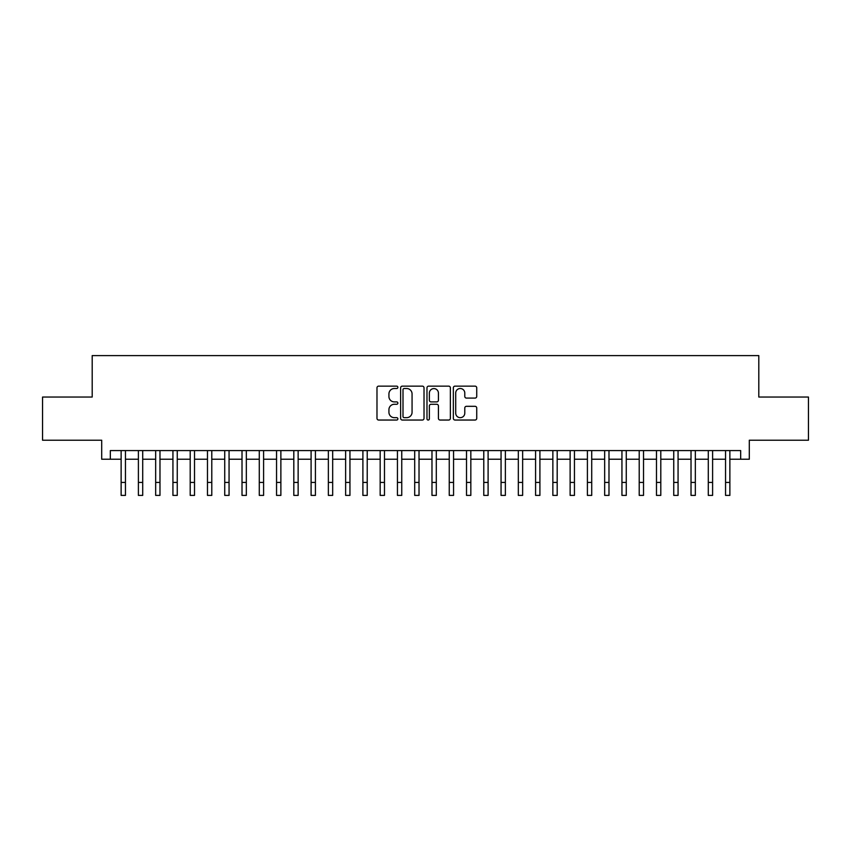 <?xml version="1.0" encoding="UTF-8"?>
<svg xmlns="http://www.w3.org/2000/svg" width="851" height="851" viewBox="0 0 851 851"><rect width="100%" height="100%" fill="white"/><g stroke="black" fill="none" stroke-linecap="round" stroke-linejoin="round"><path stroke-width="1.28" d="M397.874 387.333A1.191 1.191 0 0 0 396.683 386.141L378.674 386.141A1.691 1.691 0 0 0 376.982 387.833L376.982 418.352A1.691 1.691 0 0 0 378.674 420.043L396.683 420.043A1.191 1.191 0 0 0 397.874 418.862A1.191 1.191 0 0 0 396.683 417.671L394.353 417.671A5.425 5.425 0 0 1 388.928 412.246L388.928 409.703A5.425 5.425 0 0 1 394.353 404.278L396.683 404.278A1.191 1.191 0 0 0 397.874 403.097A1.191 1.191 0 0 0 396.683 401.906L394.353 401.906A5.425 5.425 0 0 1 388.928 396.481L388.928 393.939A5.425 5.425 0 0 1 394.353 388.513L396.683 388.513A1.191 1.191 0 0 0 397.874 387.333M475.039 398.087A1.691 1.691 0 0 0 476.73 396.396L476.73 387.833A1.691 1.691 0 0 0 475.039 386.141L455.04 386.141A1.691 1.691 0 0 0 453.338 387.833L453.338 418.352A1.691 1.691 0 0 0 455.04 420.043L475.039 420.043A1.691 1.691 0 0 0 476.73 418.352L476.73 408.012A1.691 1.691 0 0 0 475.039 406.31L466.476 406.31A1.691 1.691 0 0 0 464.784 408.012L464.784 413.139A4.532 4.532 0 0 1 460.253 417.671A4.532 4.532 0 0 1 455.71 413.139L455.71 393.045A4.532 4.532 0 0 1 460.253 388.513A4.532 4.532 0 0 1 464.784 393.045L464.784 396.396A1.691 1.691 0 0 0 466.476 398.087L475.039 398.087M110.332 459.221L110.332 450.583L740.668 450.583L740.668 459.221L749.305 459.221L749.305 440.222L808.45 440.222L808.45 397.045L758.805 397.045L758.805 355.601L92.195 355.601L92.195 397.045L42.55 397.045L42.55 440.222L101.694 440.222L101.694 459.221L121.129 459.221M424.021 387.833A1.691 1.691 0 0 0 422.319 386.141L402.321 386.141A1.691 1.691 0 0 0 400.63 387.833L400.63 418.352A1.691 1.691 0 0 0 402.321 420.043L422.319 420.043A1.691 1.691 0 0 0 424.021 418.352L424.021 387.833M428.681 386.141L448.679 386.141A1.691 1.691 0 0 1 450.37 387.833L450.37 418.352A1.691 1.691 0 0 1 448.679 420.043L440.116 420.043A1.691 1.691 0 0 1 438.425 418.352L438.425 405.97A1.691 1.691 0 0 0 436.733 404.278L431.053 404.278A1.691 1.691 0 0 0 429.361 405.97L429.361 418.862A1.191 1.191 0 0 1 428.17 420.043A1.191 1.191 0 0 1 426.979 418.862L426.979 387.833A1.691 1.691 0 0 1 428.681 386.141M125.448 459.221L138.394 459.221M142.713 459.221L155.669 459.221M159.977 459.221L172.934 459.221M177.253 459.221L190.198 459.221M194.517 459.221L207.474 459.221M211.793 459.221L224.738 459.221M229.057 459.221L242.014 459.221M246.333 459.221L259.278 459.221M263.597 459.221L276.554 459.221M280.873 459.221L293.818 459.221M298.137 459.221L311.094 459.221M315.413 459.221L328.358 459.221M332.677 459.221L345.634 459.221M349.942 459.221L362.898 459.221M367.217 459.221L380.163 459.221M384.482 459.221L397.438 459.221M401.757 459.221L414.703 459.221M419.022 459.221L431.978 459.221M436.297 459.221L449.243 459.221M453.562 459.221L466.518 459.221M470.837 459.221L483.783 459.221M488.102 459.221L501.058 459.221M505.366 459.221L518.323 459.221M522.642 459.221L535.587 459.221M539.906 459.221L552.863 459.221M557.182 459.221L570.127 459.221M574.446 459.221L587.403 459.221M591.722 459.221L604.667 459.221M608.986 459.221L621.943 459.221M626.262 459.221L639.207 459.221M643.526 459.221L656.483 459.221M660.802 459.221L673.747 459.221M678.066 459.221L691.023 459.221M695.331 459.221L708.287 459.221M712.606 459.221L725.552 459.221M729.871 459.221L740.668 459.221M404.182 388.513A1.191 1.191 0 0 0 403.002 389.705L403.002 416.479A1.191 1.191 0 0 0 404.182 417.671L406.64 417.671A5.425 5.425 0 0 0 412.065 412.246L412.065 393.939A5.425 5.425 0 0 0 406.64 388.513L404.182 388.513M438.425 393.13A4.532 4.532 0 0 0 433.893 388.599A4.532 4.532 0 0 0 429.361 393.13L429.361 400.215A1.691 1.691 0 0 0 431.053 401.906L436.733 401.906A1.691 1.691 0 0 0 438.425 400.215L438.425 393.13M121.129 482.443L125.448 482.443L125.448 495.399L121.129 495.399L121.129 450.583M125.448 482.443L125.448 450.583M138.394 482.443L142.713 482.443L142.713 495.399L138.394 495.399L138.394 450.583M142.713 482.443L142.713 450.583M155.669 482.443L159.977 482.443L159.977 495.399L155.669 495.399L155.669 450.583M159.977 482.443L159.977 450.583M172.934 482.443L177.253 482.443L177.253 495.399L172.934 495.399L172.934 450.583M177.253 482.443L177.253 450.583M190.198 482.443L194.517 482.443L194.517 495.399L190.198 495.399L190.198 450.583M194.517 482.443L194.517 450.583M207.474 482.443L211.793 482.443L211.793 495.399L207.474 495.399L207.474 450.583M211.793 482.443L211.793 450.583M224.738 482.443L229.057 482.443L229.057 495.399L224.738 495.399L224.738 450.583M229.057 482.443L229.057 450.583M242.014 482.443L246.333 482.443L246.333 495.399L242.014 495.399L242.014 450.583M246.333 482.443L246.333 450.583M259.278 482.443L263.597 482.443L263.597 495.399L259.278 495.399L259.278 450.583M263.597 482.443L263.597 450.583M276.554 482.443L280.873 482.443L280.873 495.399L276.554 495.399L276.554 450.583M280.873 482.443L280.873 450.583M293.818 482.443L298.137 482.443L298.137 495.399L293.818 495.399L293.818 450.583M298.137 482.443L298.137 450.583M311.094 482.443L315.413 482.443L315.413 495.399L311.094 495.399L311.094 450.583M315.413 482.443L315.413 450.583M328.358 482.443L332.677 482.443L332.677 495.399L328.358 495.399L328.358 450.583M332.677 482.443L332.677 450.583M345.634 482.443L349.942 482.443L349.942 495.399L345.634 495.399L345.634 450.583M349.942 482.443L349.942 450.583M362.898 482.443L367.217 482.443L367.217 495.399L362.898 495.399L362.898 450.583M367.217 482.443L367.217 450.583M380.163 482.443L384.482 482.443L384.482 495.399L380.163 495.399L380.163 450.583M384.482 482.443L384.482 450.583M397.438 482.443L401.757 482.443L401.757 495.399L397.438 495.399L397.438 450.583M401.757 482.443L401.757 450.583M414.703 482.443L419.022 482.443L419.022 495.399L414.703 495.399L414.703 450.583M419.022 482.443L419.022 450.583M431.978 482.443L436.297 482.443L436.297 495.399L431.978 495.399L431.978 450.583M436.297 482.443L436.297 450.583M449.243 482.443L453.562 482.443L453.562 495.399L449.243 495.399L449.243 450.583M453.562 482.443L453.562 450.583M466.518 482.443L470.837 482.443L470.837 495.399L466.518 495.399L466.518 450.583M470.837 482.443L470.837 450.583M483.783 482.443L488.102 482.443L488.102 495.399L483.783 495.399L483.783 450.583M488.102 482.443L488.102 450.583M501.058 482.443L505.366 482.443L505.366 495.399L501.058 495.399L501.058 450.583M505.366 482.443L505.366 450.583M518.323 482.443L522.642 482.443L522.642 495.399L518.323 495.399L518.323 450.583M522.642 482.443L522.642 450.583M535.587 482.443L539.906 482.443L539.906 495.399L535.587 495.399L535.587 450.583M539.906 482.443L539.906 450.583M552.863 482.443L557.182 482.443L557.182 495.399L552.863 495.399L552.863 450.583M557.182 482.443L557.182 450.583M570.127 482.443L574.446 482.443L574.446 495.399L570.127 495.399L570.127 450.583M574.446 482.443L574.446 450.583M587.403 482.443L591.722 482.443L591.722 495.399L587.403 495.399L587.403 450.583M591.722 482.443L591.722 450.583M604.667 482.443L608.986 482.443L608.986 495.399L604.667 495.399L604.667 450.583M608.986 482.443L608.986 450.583M621.943 482.443L626.262 482.443L626.262 495.399L621.943 495.399L621.943 450.583M626.262 482.443L626.262 450.583M639.207 482.443L643.526 482.443L643.526 495.399L639.207 495.399L639.207 450.583M643.526 482.443L643.526 450.583M656.483 482.443L660.802 482.443L660.802 495.399L656.483 495.399L656.483 450.583M660.802 482.443L660.802 450.583M673.747 482.443L678.066 482.443L678.066 495.399L673.747 495.399L673.747 450.583M678.066 482.443L678.066 450.583M691.023 482.443L695.331 482.443L695.331 495.399L691.023 495.399L691.023 450.583M695.331 482.443L695.331 450.583M708.287 482.443L712.606 482.443L712.606 495.399L708.287 495.399L708.287 450.583M712.606 482.443L712.606 450.583M725.552 482.443L729.871 482.443L729.871 495.399L725.552 495.399L725.552 450.583M729.871 482.443L729.871 450.583"/></g></svg>
